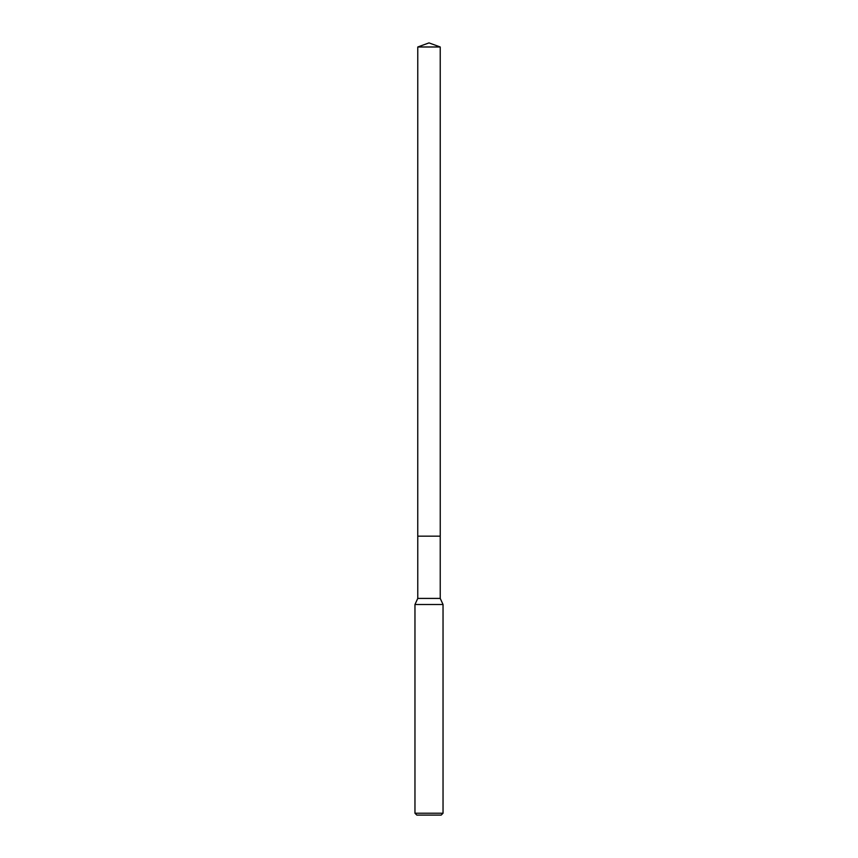 <?xml version="1.0" encoding="UTF-8"?>
<svg xmlns="http://www.w3.org/2000/svg" width="858" height="858" viewBox="0 0 858 858"><rect width="100%" height="100%" fill="white"/><g stroke="black" fill="none" stroke-linecap="round" stroke-linejoin="round"><path stroke-width="1.29" d="M440.229 598.412L417.771 598.412L417.771 536.175L440.229 536.175L440.229 598.412L443.039 604.504L443.039 813.223L414.961 813.223L416.827 815.1L441.173 815.1L443.039 813.223M417.771 598.412L414.961 604.504L443.039 604.504M429 42.9L440.229 46.986L440.24 536.175L417.76 536.175L417.771 46.986L429 42.9M417.771 46.986L440.229 46.986M414.961 604.504L414.961 813.223"/></g></svg>
